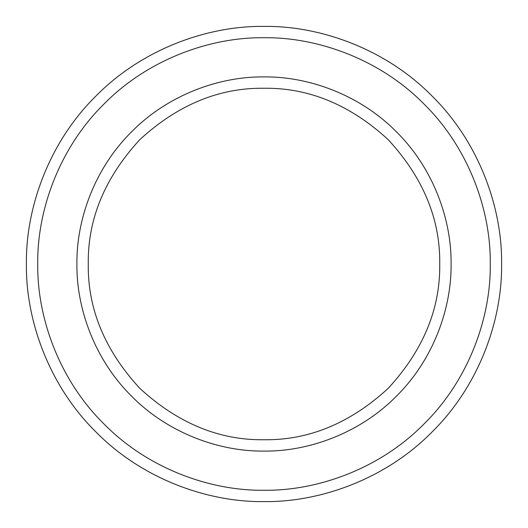 <?xml version="1.0" encoding="UTF-8"?>
<svg xmlns="http://www.w3.org/2000/svg" width="528" height="528" viewBox="0 0 528 528"><rect width="100%" height="100%" fill="white"/><g stroke="black" fill="none" stroke-linecap="round" stroke-linejoin="round"><path stroke-width="0.79" d="M439.745 264C440.352 308.854 423.192 350.275 388.271 388.271C350.275 423.192 308.854 440.352 264 439.745C219.146 440.352 177.725 423.192 139.729 388.271C104.808 350.275 87.648 308.854 88.255 264C87.648 219.146 104.808 177.725 139.729 139.729C177.725 104.808 219.146 87.648 264 88.255C308.854 87.648 350.275 104.808 388.271 139.729C423.192 177.725 440.352 219.146 439.745 264M501.6 264C502.366 208.283 479.266 142.435 432.01 95.99C385.565 48.734 319.717 25.634 264 26.4C208.283 25.634 142.435 48.734 95.99 95.99C48.734 142.435 25.634 208.283 26.4 264C25.634 319.717 48.734 385.565 95.99 432.01C142.435 479.266 208.283 502.366 264 501.6C319.717 502.366 385.565 479.266 432.01 432.01C479.266 385.565 502.366 319.717 501.6 264M451.084 264C451.691 220.13 433.501 168.28 396.29 131.71C359.72 94.499 307.87 76.309 264 76.916C220.13 76.309 168.28 94.499 131.71 131.71C94.499 168.28 76.309 220.13 76.916 264C76.309 307.87 94.499 359.72 131.71 396.29C168.28 433.501 220.13 451.691 264 451.084C307.87 451.691 359.72 433.501 396.29 396.29C433.501 359.72 451.691 307.87 451.084 264M490.261 264C490.987 317.057 468.996 379.764 423.991 423.991C379.764 468.996 317.057 490.987 264 490.261C210.943 490.987 148.236 468.996 104.009 423.991C59.004 379.764 37.013 317.057 37.739 264C37.013 210.943 59.004 148.236 104.009 104.009C148.236 59.004 210.943 37.013 264 37.739C317.057 37.013 379.764 59.004 423.991 104.009C468.996 148.236 490.987 210.943 490.261 264"/></g></svg>
